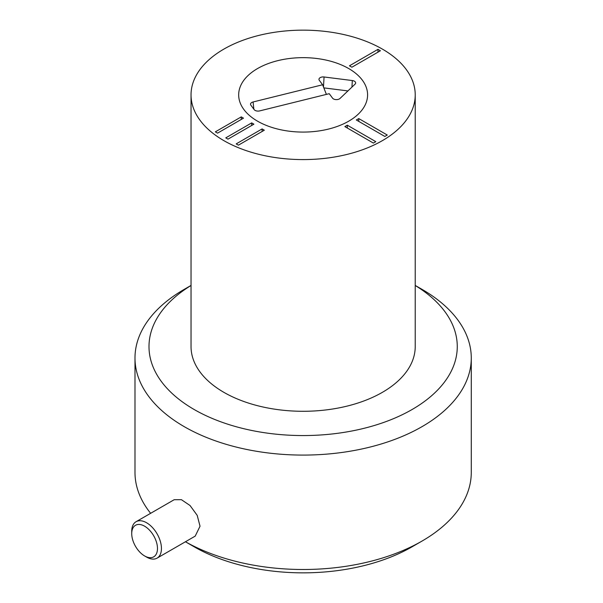 <?xml version="1.0" encoding="UTF-8"?>
<svg xmlns="http://www.w3.org/2000/svg" width="603" height="603" viewBox="0 0 603 603"><rect width="100%" height="100%" fill="white"/><g stroke="black" fill="none" stroke-linecap="round" stroke-linejoin="round"><path stroke-width="0.9" d="M264.325 130.195L238.411 145.165L236.195 143.883L262.109 128.921L264.325 130.195M262.109 128.921L262.109 131.477M253.908 124.18L227.987 139.142L225.771 137.868L251.692 122.899L253.908 124.18M251.692 122.899L251.692 125.462M243.484 118.165L217.57 133.127L215.346 131.846L241.268 116.884L243.484 118.165M241.268 116.884L241.268 119.447M373.37 143.062L344.863 126.6L347.298 125.198L375.812 141.66L373.37 143.062M347.298 125.198L347.298 128.009M384.835 136.444L356.328 119.982L358.762 118.58L387.277 135.034L384.835 136.444M358.762 118.58L358.762 121.391M380.403 50.758L351.896 67.212L349.454 65.81L377.968 49.348L380.403 50.758M377.968 49.348L377.968 52.16M348.707 68.554A64.453 37.213 180 0 1 367.589 94.867A64.453 37.213 180 0 1 303.136 132.08A64.453 37.213 180 0 1 238.675 94.867A64.453 37.213 180 0 1 278.465 60.488A64.453 37.213 180 0 1 348.707 68.554M223.864 140.635A112.098 64.717 180 0 1 191.038 94.867A112.098 64.717 180 0 1 303.136 30.15A112.098 64.717 180 0 1 415.226 94.867A112.098 64.717 180 0 1 346.032 154.662A112.098 64.717 180 0 1 223.864 140.635M415.226 94.867L415.226 346.567A112.098 64.717 180 0 1 346.032 406.362A112.098 64.717 180 0 1 223.864 392.334A112.098 64.717 180 0 1 191.038 346.567L191.038 94.867M329.238 93.691L259.689 110.899A4.206 2.427 180 0 1 254.172 109.625L250.863 105.163A4.206 2.427 180 0 1 250.599 104.666A4.206 2.427 180 0 1 253.072 101.975L322.62 84.767L319.304 80.305A4.206 2.427 180 0 1 319.04 79.807A4.206 2.427 180 0 1 324.067 76.98L352.325 80.546A4.206 2.427 180 0 1 355.559 83.38A4.206 2.427 180 0 1 355.024 84.179L340.009 98.455A4.206 2.427 180 0 1 336.12 99.616A4.206 2.427 180 0 1 332.555 98.153L329.238 93.691M347.931 90.925L323.834 87.88M322.62 84.767L326.389 94.392M277.742 60.662A64.453 37.213 180 0 1 367.589 94.867A64.453 37.213 180 0 1 303.136 132.08A64.453 37.213 180 0 1 238.675 94.867A64.453 37.213 180 0 1 277.742 60.662M157.481 548.504A18.218 10.515 60 0 1 144.599 555.936A18.218 10.515 60 0 1 131.725 533.625A18.218 10.515 60 0 1 144.599 526.193A18.218 10.515 60 0 1 157.481 548.504M144.599 555.936L146.582 557.082A21.015 12.135 -120 0 0 157.097 558.122A21.015 12.135 -120 0 0 161.446 548.504A21.015 12.135 -120 0 0 152.273 527.346A21.015 12.135 -120 0 0 136.074 521.716A21.015 12.135 -120 0 0 131.725 531.341L131.725 533.625M136.074 521.716L174.192 499.714L181.413 499.676L190.058 505.533L197.204 515.354L200.03 526.223L195.206 536.12L157.097 558.122M150.629 513.311A168.147 97.075 180 0 1 134.989 472.42L134.989 358.009A168.147 97.075 0 0 0 184.232 426.653A168.147 97.075 0 0 0 367.476 447.697A168.147 97.075 0 0 0 471.275 358.009A168.147 97.075 0 0 0 422.032 289.365L415.226 285.438M471.275 358.009L471.275 472.42A168.147 97.075 180 0 1 422.032 541.064A168.147 97.075 180 0 1 185.445 541.758M194.143 546.785L185.438 541.758L194.143 546.785A154.134 88.988 0 0 0 412.12 546.785L422.032 541.064M191.038 285.438L184.232 289.365A168.147 97.075 0 0 0 134.989 358.009M415.226 285.49A154.134 88.988 180 0 1 410.53 410.402A154.134 88.988 180 0 1 194.143 409.497A154.134 88.988 180 0 1 191.038 285.49M352.325 80.546L351.941 87.111M324.067 76.98L323.479 86.96M253.072 101.975L253.863 109.211"/></g></svg>
